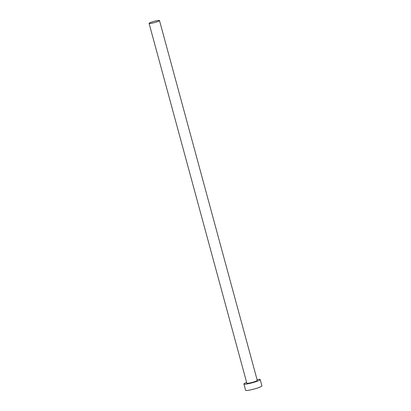 <?xml version="1.0" encoding="UTF-8"?>
<svg xmlns="http://www.w3.org/2000/svg" width="411" height="411" viewBox="0 0 411 411"><rect width="100%" height="100%" fill="white"/><g stroke="black" fill="none" stroke-linecap="round" stroke-linejoin="round"><path stroke-width="0.62" d="M155.738 20.935A5.4 0.647 -15.2 0 0 149.08 23.381A5.4 0.647 -15.2 0 0 152.846 23.001A5.4 0.647 -15.2 0 0 159.504 20.55A5.4 0.647 -15.2 0 0 155.738 20.935M149.08 23.381L246.841 383.201A5.4 0.647 -15.2 0 0 250.602 382.816A5.4 0.647 -15.2 0 0 257.26 380.37L159.504 20.55M246.636 382.446A8.451 1.017 -15.2 0 0 243.898 384.002A8.451 1.017 -15.2 0 0 249.785 383.401A8.451 1.017 -15.2 0 0 260.209 379.569A8.451 1.017 -15.2 0 0 257.06 379.615M243.898 384.002L245.608 390.296A8.451 1.017 -15.2 0 0 251.496 389.7A8.451 1.017 -15.2 0 0 261.92 385.867L260.209 379.569"/></g></svg>
